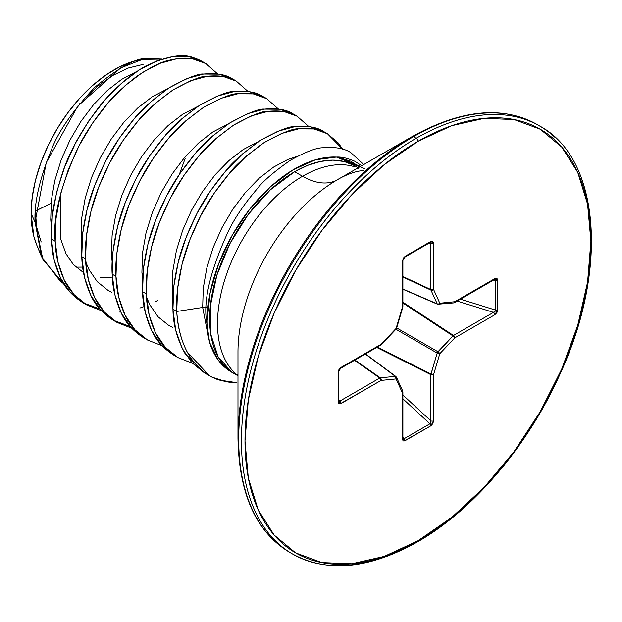 <?xml version="1.0" encoding="UTF-8"?>
<svg xmlns="http://www.w3.org/2000/svg" width="622" height="622" viewBox="0 0 622 622"><rect width="100%" height="100%" fill="white"/><g stroke="black" fill="none" stroke-linecap="round" stroke-linejoin="round"><path stroke-width="0.93" d="M358.56 168.267A120.217 69.407 120 0 0 294.634 171.719L302.525 176.275A69.835 40.321 -120 0 0 337.443 179.735A140.673 81.218 120 0 0 237.977 352.021L237.977 438.323C239.003 494.366 256.311 532.416 289.891 552.468L292.62 554.047C327.475 573.033 369.079 568.99 417.424 541.933A2.511 1.446 -120 0 0 417.945 540.782A2.511 1.446 60 0 1 417.424 541.933A2.511 1.446 60 0 1 416.172 541.809A247.105 142.671 -60 0 1 277.14 542.524A247.105 142.671 -60 0 1 259.607 340.848A247.105 142.671 -60 0 1 416.172 138.286L413.443 136.708A247.105 142.671 120 0 0 256.878 339.278A247.105 142.671 120 0 0 274.411 540.946A247.105 142.671 -60 0 1 256.878 339.278A247.105 142.671 -60 0 1 413.443 136.708A2.511 1.446 -120 0 0 412.184 136.583A246.374 142.244 120 0 0 237.977 438.323A246.374 142.244 -60 0 1 412.184 136.583L337.443 179.735A69.835 40.321 60 0 1 302.525 176.275A120.217 69.407 -60 0 0 226.361 274.831A120.217 69.407 -60 0 0 234.891 372.943A120.217 69.407 -60 0 1 226.361 274.831A120.217 69.407 -60 0 1 302.525 176.275L294.634 171.719A120.217 69.407 120 0 0 216.868 275.142A120.217 69.407 120 0 0 231.835 372.29C221.308 366.241 213.89 356.282 209.591 342.403A123.654 71.39 -60 0 1 207.204 320.361A123.654 71.39 -60 0 1 336.432 157.071C341.455 156.76 347.605 158.175 354.882 161.308L361.716 165.724M302.525 176.275A120.217 69.407 -60 0 1 354.353 166.704A120.217 69.407 -60 0 0 302.525 176.275M538.349 125.271A247.105 142.671 120 0 0 413.443 136.708L416.172 138.286A247.105 142.671 -60 0 1 555.197 137.571A247.105 142.671 120 0 0 416.172 138.286A2.511 1.446 60 0 1 417.945 141.357A244.594 141.217 -60 0 1 590.9 241.219A244.594 141.217 -60 0 1 417.945 540.782A244.594 141.217 -60 0 1 244.99 440.928A244.594 141.217 -60 0 1 417.945 141.357A2.511 1.446 -120 0 0 416.172 138.286A247.105 142.671 120 0 0 259.607 340.848A247.105 142.671 120 0 0 277.14 542.524M160.74 59.479A117.333 67.744 120 0 0 138.146 60.046A117.333 67.744 120 0 0 31.1 213.525L35.104 222.147C33.977 203.581 39.341 179.649 51.206 150.361C57.947 132.144 72.424 111.175 94.614 87.445C119.284 67.098 136.754 57.473 147.041 58.585L162.078 59.043M143.666 59.043L147.041 58.585M63.677 283.663L60.567 281.642L41.534 256.723L35.104 222.147L31.1 213.525A117.333 67.744 120 0 0 39.17 250.091M179.307 174.494L185.162 158.439M51.051 203.277L35.415 211.045A1342.968 775.354 0 0 0 51.051 203.277M41.169 241.997L36.822 227.691L35.361 212.079M327.452 133.753L323.658 131.561C317.22 127.16 307.587 125.527 294.75 126.678C289.588 126.056 278.112 130.628 260.307 140.409C242.502 153.385 231.026 163.532 225.864 170.832C213.027 186.242 203.394 200.463 196.956 213.486C187.813 231.625 181.577 247.813 178.273 262.041C173.865 280.833 172.092 296.577 172.939 309.274L176.741 311.466C175.886 298.77 177.667 283.026 182.067 264.233C185.379 250.005 191.607 233.818 200.758 215.678C207.188 202.655 216.829 188.443 229.666 173.025C234.821 165.724 246.304 155.578 264.109 142.601C281.906 132.82 293.39 128.249 298.544 128.871C311.381 127.72 321.022 129.353 327.452 133.753L342.582 149.109L338.314 143.006L327.452 133.753L314.017 128.972L298.544 128.871L281.68 133.466L264.109 142.601L246.53 155.951L229.666 173.025L214.193 193.185L200.758 215.678L189.897 239.657L182.067 264.233L177.612 288.468L176.741 311.466C179.05 343.725 190.798 365.619 211.978 377.142L226.408 381.768A133.963 77.346 120 0 0 236.578 382.522M216.386 73.777A134.298 77.54 120 0 0 201.155 60.878A134.298 77.54 120 0 0 193.162 57.613C183.016 53.43 167.746 55.964 147.36 65.224C143.231 67.075 136.568 71.46 127.378 78.38C115.715 88.029 106.199 97.646 98.836 107.233C81.529 130.192 69.578 151.605 62.985 171.47C53.811 199.102 49.947 221.65 51.393 239.097L55.187 241.289C52.691 218.734 60.015 188.139 77.151 149.521C83.589 136.14 92.538 122.223 103.983 107.754C111.26 98.105 122.099 87.702 136.506 76.537C151.029 66.849 162.171 61.368 169.915 60.085C181.818 57.387 191.607 57.543 199.297 60.552L205.905 63.576L217.653 73.932L205.905 63.576L192.462 58.795L176.998 58.693L160.134 63.288L142.555 72.424L124.975 85.774L108.111 102.848L92.647 123.008L79.204 145.501L68.342 169.479L60.521 194.056L56.066 218.291L55.187 241.289L51.393 239.097C51.626 252.143 54.674 265.104 60.521 277.98C64.913 287.761 72.409 296.018 83.006 302.766L86.8 304.959C76.203 298.21 68.708 289.953 64.315 280.172C58.468 267.297 55.428 254.336 55.187 241.289L57.963 262.173L64.315 280.172L74.041 294.61L86.8 304.959L101.254 310.635L86.8 304.959M236.29 81.124L232.496 78.932C226.058 74.523 216.425 72.898 203.588 74.041C198.426 73.419 186.942 77.999 169.145 87.772C151.34 100.756 139.864 110.895 134.702 118.196C121.865 133.613 112.232 147.834 105.794 160.849C96.643 178.996 90.415 195.184 87.111 209.404C82.703 228.204 80.93 243.948 81.777 256.637L85.579 258.83C84.724 246.141 86.505 230.397 90.905 211.597C94.217 197.376 100.445 181.189 109.589 163.042C116.026 150.026 125.667 135.806 138.504 120.388C143.659 113.087 155.142 102.949 172.939 89.965C190.744 80.191 202.228 75.612 207.383 76.234C220.219 75.091 229.86 76.716 236.29 81.124L248.038 91.481L236.29 81.124L222.855 76.343L207.383 76.234L190.519 80.829L172.939 89.965L155.368 103.314L138.504 120.388L123.032 140.549L109.589 163.042L98.735 187.028L90.905 211.597L86.45 235.839L85.579 258.83L81.777 256.637C82.018 269.684 85.058 282.645 90.905 295.528C95.298 305.301 102.793 313.566 113.391 320.307L117.193 322.507C106.595 315.758 99.1 307.493 94.707 297.72C88.86 284.837 85.813 271.876 85.579 258.83L88.355 279.721L94.707 297.72L104.426 312.158L117.193 322.499L131.639 328.183L117.193 322.507M266.683 98.665L262.881 96.472C256.443 92.072 246.81 90.439 233.973 91.59C228.81 90.968 217.335 95.539 199.53 105.32C181.733 118.297 170.249 128.443 165.094 135.744C152.25 151.154 142.617 165.374 136.179 178.397C127.036 196.536 120.808 212.724 117.496 226.952C113.095 245.744 111.315 261.489 112.17 274.185L115.964 276.378C115.117 263.681 116.889 247.937 121.298 229.145C124.602 214.917 130.83 198.729 139.981 180.59C146.419 167.567 156.052 153.354 168.889 137.936C174.051 130.636 185.527 120.489 203.332 107.513C221.129 97.732 232.612 93.16 237.775 93.782C250.612 92.631 260.245 94.264 266.683 98.665L278.423 109.021L266.683 98.665L253.24 93.883L237.775 93.782L220.903 98.377L203.332 107.513L185.753 120.862L168.889 137.936L153.424 158.097L139.981 180.59L129.119 204.568L121.298 229.145L116.843 253.379L115.964 276.378L112.17 274.185C112.403 287.232 115.443 300.193 121.298 313.068C125.691 322.849 133.186 331.106 143.775 337.855M297.067 116.213L293.273 114.02C286.835 109.612 277.194 107.987 264.358 109.13C259.203 108.508 247.719 113.087 229.922 122.861C212.118 135.845 200.642 145.983 195.479 153.284C182.643 168.702 173.002 182.922 166.572 195.938C157.42 214.085 151.193 230.272 147.88 244.493C143.48 263.293 141.699 279.037 142.555 291.726L146.357 293.918C145.501 281.23 147.274 265.485 151.682 246.685C154.995 232.465 161.222 216.277 170.366 198.13C176.803 185.115 186.437 170.894 199.273 155.477C204.436 148.176 215.92 138.037 233.716 125.053C251.521 115.28 262.997 110.7 268.16 111.322C280.996 110.18 290.63 111.805 297.067 116.213L308.815 126.569L297.067 116.213L283.624 111.431L268.16 111.322L251.296 115.917L233.716 125.053L216.145 138.403L199.273 155.477L183.809 175.637L170.366 198.13L159.504 222.116L151.682 246.685L147.227 270.928L146.357 293.918L142.555 291.726C142.796 304.772 145.836 317.733 151.682 330.616C156.075 340.389 163.57 348.654 174.168 355.395L177.962 357.596L192.416 363.271L177.962 357.588L165.203 347.247L155.477 332.809L149.125 314.81L146.357 293.918C146.59 306.965 149.63 319.926 155.477 332.809C159.877 342.582 167.372 350.847 177.962 357.588M198.853 59.759L188.668 56.602L173.196 56.501L156.332 61.088L138.753 70.232L121.181 83.581L104.317 100.655L88.845 120.816L75.41 143.309L64.548 167.287L56.719 191.864L52.264 216.098L51.393 239.097L54.168 259.98L60.521 277.98L70.247 292.418L83.006 302.766L99.707 308.924M157.747 300.504L155.103 301.841M144.11 306.584L139.888 308.038M120.754 311.949L119.51 312.042M234.362 80.082L232.496 78.932L219.053 74.15L203.588 74.041L186.724 78.636L169.145 87.772L151.566 101.122L134.702 118.196L119.237 138.356L105.794 160.849L94.933 184.835L87.111 209.404L82.656 233.647L81.777 256.637L84.553 277.529L90.905 295.528L100.632 309.966L113.391 320.307L130.099 326.464M162.031 345.723L147.577 340.047C136.98 333.299 129.485 325.042 125.092 315.261C119.245 302.385 116.205 289.424 115.964 276.378L118.74 297.262L125.092 315.261L134.819 329.699L147.577 340.047L162.023 345.723M363.753 164.542L350.855 152.647C344.293 148.363 335.04 146.73 323.09 147.764C316.505 147.678 305.503 151.9 290.085 160.445C273.548 172.1 262.531 181.632 257.018 189.034C244.874 203.285 235.606 216.744 229.207 229.409C211.052 268.385 203.456 298.646 206.411 320.182L207.204 320.361L206.411 320.182L209.591 342.403L206.411 320.182M218.975 380.011L235.847 382.538L226.408 381.768L217.171 379.397L209.458 375.774L187.23 352.106C180.986 339.977 177.495 326.426 176.741 311.466L172.939 309.274C173.118 324.466 177.153 339.223 185.045 353.545L204.552 372.943L209.458 375.774M364.305 168.492L336.432 157.071L338.687 157.389L360.48 166.432L338.687 157.389L359.594 166.945L350.886 161.246L338.687 157.389L336.432 157.071L315.401 159.823L292.985 169.892L270.679 186.616L249.966 208.875L232.231 235.194L218.641 263.829L210.112 292.853L207.204 320.361A123.654 71.39 -60 0 0 209.591 342.403L218.392 360.332L231.835 372.29L237.977 375.766M208.969 339.962L202.686 307.455L176.741 311.466L202.686 307.455L208.969 339.962M237.977 375.082L231.835 372.29L237.977 375.089M206.372 307.54L202.686 307.455L203.246 288.344L206.761 268.206L213.066 247.797L221.883 227.877L232.83 209.179L245.457 192.416L259.234 178.211L273.602 167.077L287.97 159.426L297.036 156.456L287.97 159.426L273.602 167.077L259.234 178.211L245.457 192.416L232.83 209.179L221.883 227.877L213.066 247.797L206.761 268.206L203.246 288.344L202.686 307.455L206.372 307.54M207.033 374.281L204.552 372.943L191.794 362.595L182.067 348.157L175.715 330.158L172.939 309.274L173.818 286.275L178.273 262.041L186.095 237.464L196.956 213.486L210.399 190.993L225.864 170.832L242.728 153.758L260.307 140.409L277.886 131.265L294.75 126.678L310.215 126.779L323.658 131.561L325.524 132.711M235.062 382.53A133.963 77.346 -60 0 1 226.408 381.768M143.783 59.028L132.47 61.586L119.09 67.106L105.569 75.231L92.281 85.766L79.569 98.416L67.775 112.854L57.201 128.692L48.143 145.517L40.842 162.871L35.477 180.294L32.204 197.329L31.1 213.525L33.883 236.531L36.807 245.161M82.664 267.102L75.954 267.157M79.251 104.208L79.88 103.493M83.301 99.73L97.911 85.999L113.134 75.285L128.396 67.985L143.114 64.385M197.804 59.277L193.162 57.613A134.298 77.54 -60 0 1 203.137 61.982M172.947 297.355L172.294 289.906L172.854 270.803L176.376 250.666L182.681 230.257L191.498 210.329L202.445 191.638L215.064 174.875L228.849 160.663L243.218 149.529L258.76 141.412L243.218 149.529L228.849 160.663L215.064 174.875L202.445 191.638L191.498 210.329L182.681 230.257L176.376 250.666L172.854 270.803L172.294 289.906L172.947 297.355M172.613 327.39L168.702 325.384L157.988 316.738L149.785 304.702L146.52 297.013M142.562 279.807L141.909 272.366L142.469 253.255L145.983 233.118L152.289 212.708L161.106 192.789L172.053 174.09L184.68 157.327L198.457 143.122L212.825 131.988L228.375 123.864L212.825 131.988L198.457 143.122L184.68 157.327L172.053 174.09L161.106 192.789L152.289 212.708L145.983 233.118L142.469 253.255L141.909 272.366L142.562 279.807M112.178 262.266L111.525 254.818L112.084 235.715L115.599 215.577L121.904 195.168L130.721 175.241L141.668 156.55L154.295 139.787L168.072 125.574L182.44 114.44L197.99 106.323L182.44 114.44L168.072 125.574L154.295 139.787L141.668 156.55L130.721 175.241L121.904 195.168L115.599 215.577L112.084 235.715L111.525 254.818L112.178 262.266M111.836 292.301L107.925 290.295L97.211 281.649L89.008 269.614L85.75 261.924M81.785 244.718L81.132 237.277L81.692 218.167L85.214 198.029L91.52 177.62L100.329 157.7L111.276 139.001L123.902 122.239L137.68 108.034L152.048 96.9L167.598 88.775M51.401 227.178L50.747 219.729L51.307 200.626L54.822 180.489L61.127 160.079L69.944 140.152L80.891 121.461L93.518 104.698L107.295 90.485L121.663 79.352L137.213 71.235M63.662 283.648L42.926 259.615L35.104 222.147L46.238 162.645L77.859 106.028L120.707 67.899L142.446 59.378L162.008 59.067M264.747 97.623L262.881 96.472L249.438 91.691L233.973 91.59L217.109 96.177L199.53 105.32L181.958 118.67L165.094 135.744L149.622 155.904L136.179 178.397L125.325 202.375L117.496 226.952L113.041 251.187L112.17 274.185L114.938 295.069L121.298 313.068L131.017 327.506L145.703 338.912M295.139 115.171L293.273 114.02L279.83 109.239L264.358 109.13L247.494 113.725L229.922 122.861L212.343 136.21L195.479 153.284L180.007 173.445L166.572 195.938L155.71 219.924L147.88 244.493L143.433 268.735L142.555 291.726L145.33 312.617L151.682 330.616L161.409 345.055L176.088 356.453M237.977 352.021A140.673 81.218 120 0 1 337.443 179.735L412.184 136.583A2.511 1.446 60 0 1 413.443 136.708A247.105 142.671 -60 0 1 502.102 113.422M354.307 165.514L344.199 161.518L332.894 160.134L320.664 161.409L307.812 165.296L294.634 171.719L270.43 189.764L248.225 214.442L229.86 243.707L216.868 275.142L210.314 306.141L210.741 334.138L218.12 356.818L231.835 372.29M417.945 141.357L451.689 125.714L484.134 118.351L514.036 119.541L540.246 129.244L561.752 147.087L577.737 172.387L587.58 204.172L590.9 241.219L587.58 282.093L577.737 325.244L561.752 369.002L540.246 411.678L514.036 451.65L484.134 487.368L451.689 517.465L417.945 540.782L384.202 556.426L351.757 563.796L321.854 562.599L295.644 552.896L274.139 535.052L258.153 509.752L248.31 477.968L244.99 440.928L248.31 400.047L258.153 356.896L274.139 313.146L295.644 270.461L321.854 230.49L351.757 194.772L384.202 164.674L417.945 141.357M395.864 376.489L396.502 377.274A2.014 1.516 155.7 0 1 396.509 377.29A2.014 1.516 155.7 0 1 396.09 378.93L396.097 376.792L395.328 376.349L396.09 378.93A2.014 1.516 -95.7 0 0 395.328 376.349L380.33 377.834A2.014 1.516 84.3 0 1 381.092 380.415L380.33 377.834L354.952 360.052L380.33 377.834L379.785 378.02L381.092 380.415A2.014 1.166 -120 0 0 379.785 378.02L339.783 401.12L338.687 399.417L339.783 401.12A2.014 1.166 60 0 1 341.081 403.515L381.092 380.415L396.09 378.93L402.302 392.661L402.302 438.86L405.062 440.703L430.821 425.829L433.588 420.791A2.014 1.166 180 0 1 430.867 420.861L402.893 395.001L430.867 420.861L430.867 374.662A2.014 1.034 -63.3 0 1 430.976 373.977L377.461 347.06L430.976 373.977L437.188 353.071A2.014 1.003 -60 0 1 437.958 351.741L396.68 327.911L437.958 351.741L452.956 335.903A2.014 1.034 -56.7 0 1 453.5 335.468L402.893 302.222L453.5 335.468L493.51 312.368A2.014 1.166 60 0 1 494.809 314.755L496.924 312.609L497.787 309.842L497.787 280.102L496.924 278.337L494.809 278.633L454.799 301.732L439.801 303.217L433.588 289.479L433.588 243.28L432.788 241.305L430.821 241.437L404.005 257.181L402.302 261.349L402.302 307.548L396.09 328.455L381.092 344.285L341.081 367.384L338.967 369.53L338.104 372.298L338.104 402.037L338.321 403.142L339.931 403.935L381.092 380.415L396.09 378.93L402.302 392.661L402.302 438.86L403.103 440.835L404.005 441.06L430.821 425.829L432.788 423.699L433.588 420.791L433.588 374.599L439.801 353.693L454.799 337.855L494.809 314.755L497.787 309.842L497.787 280.102L494.809 278.633L454.799 301.732L439.801 303.217L433.588 289.479L433.588 243.28L430.821 241.437L405.062 256.311L402.302 261.349L402.302 307.548L396.09 328.455L381.092 344.285A2.014 1.166 60 0 1 380.672 345.21A2.014 1.166 -120 0 0 381.092 344.285A2.014 0.63 43.4 0 1 381.123 344.852A2.014 0.63 -136.6 0 0 381.092 344.285L341.081 367.384A2.014 1.166 60 0 1 340.669 368.302A2.014 1.166 -120 0 0 341.081 367.384L338.104 372.298A2.014 1.166 0 0 0 338.687 371.482A2.014 1.166 0 0 0 338.687 371.474A2.014 1.166 180 0 1 338.104 372.298L338.104 402.037A2.014 1.166 0 0 0 338.687 401.221A2.014 1.166 180 0 1 338.104 402.037L341.081 403.515A2.014 1.166 -120 0 0 339.783 401.12L379.785 378.02L354.509 360.309L379.785 378.02A2.014 1.081 -55 0 1 380.33 377.834L395.328 376.349L365.339 354.058L395.328 376.349A2.014 1.158 -53.4 0 1 395.864 376.489L365.534 353.949M402.893 276.51L430.867 289.549L430.867 243.35L428.846 243.264L430.867 243.35A2.014 1.166 0 0 0 433.588 243.28A2.014 1.166 180 0 1 430.867 243.35L430.867 289.549L402.893 276.51M402.893 289.02L437.188 303.847L430.976 290.116L402.893 277.031L430.976 290.116A2.014 1.081 -65 0 1 430.867 289.549A2.014 1.166 0 0 0 433.588 289.479A2.014 1.166 180 0 1 430.867 289.549A2.014 1.081 115 0 0 430.976 290.116A2.014 1.516 -24.3 0 0 433.588 289.479A2.014 1.516 155.7 0 1 430.976 290.116L437.188 303.847L402.893 289.02M460.412 299.166L495.594 310.098L495.594 280.351L493.588 280.017L495.594 280.351A2.014 1.166 0 0 0 497.787 280.102A2.014 1.166 180 0 1 495.594 280.351L495.594 310.098L495.05 311.443L493.51 312.368L457.123 301.071L493.51 312.368L453.5 335.468A2.014 1.166 60 0 1 454.799 337.855L494.809 314.755A2.014 1.166 -120 0 0 493.51 312.368L495.594 310.098A2.014 1.166 0 0 0 497.787 309.842A2.014 1.166 180 0 1 495.594 310.098L460.412 299.166M452.956 335.903L402.893 303.015L452.956 335.903L437.188 353.071L395.911 329.24L437.188 353.071L430.867 374.662L376.769 347.457L430.867 374.662L430.836 422.657L429.942 423.807L402.893 398.803L429.942 423.807L404.183 438.673L429.942 423.807A2.014 1.166 60 0 1 430.821 425.829A2.014 1.166 -120 0 0 429.942 423.807L430.867 420.861A2.014 1.166 0 0 0 433.588 420.791L433.588 374.599A2.014 1.166 180 0 1 430.867 374.662L433.588 374.599L430.976 373.977A2.014 0.63 16.6 0 0 433.588 374.599L439.801 353.693A2.014 0.63 -163.4 0 1 437.188 353.071L439.801 353.693L437.958 351.741A2.014 0.63 43.4 0 1 439.801 353.693L454.799 337.855A2.014 0.63 -136.6 0 0 452.956 335.903A2.014 0.63 43.4 0 1 454.799 337.855A2.014 1.166 -120 0 0 453.5 335.468A2.014 1.034 123.3 0 0 452.956 335.903M402.916 438.44L404.183 438.673A2.014 1.166 60 0 1 405.062 440.703A2.014 1.166 -120 0 0 404.183 438.673L402.893 437.103L404.183 438.673L403.134 438.65M338.539 371.031A2.014 1.166 180 0 1 338.687 371.482L338.687 401.221A2.014 1.166 180 0 0 338.539 400.77L339.783 401.12L339.317 401.509M430.976 242.759L430.867 243.35L429.942 242.448A2.014 1.166 -120 0 0 430.408 242.355A2.014 1.166 -120 0 0 430.821 241.437A2.014 1.166 60 0 1 430.408 242.355A2.014 1.166 60 0 1 429.942 242.448M437.958 304.29A2.014 1.158 -66.6 0 1 437.577 304.244A2.014 1.158 -66.6 0 1 437.188 303.847A2.014 1.516 -24.3 0 0 439.801 303.217A2.014 1.516 155.7 0 1 437.188 303.847A2.014 1.158 113.4 0 0 437.577 304.244A2.014 1.158 113.4 0 0 437.958 304.29A2.014 1.516 -95.7 0 0 438.596 304.391A2.014 1.516 -95.7 0 0 439.801 303.217A2.014 1.516 84.3 0 1 438.596 304.391A2.014 1.516 84.3 0 1 437.958 304.29M495.05 279.449L495.594 280.351L494.754 279.371M380.944 344.922A2.014 0.63 -136.6 0 0 381.123 344.852L396.128 329.015A2.014 0.63 -136.6 0 0 396.09 328.455A2.014 0.63 43.4 0 1 396.121 329.015L396.595 328.206A2.014 0.63 -163.4 0 1 396.09 328.455A2.014 0.63 16.6 0 0 396.595 328.198M396.595 328.206L402.807 307.291A2.014 0.63 -163.4 0 1 402.302 307.548A2.014 0.63 16.6 0 0 402.807 307.291A2.014 0.63 16.6 0 0 402.784 307.105M402.807 307.299L402.893 306.724A2.014 1.166 180 0 1 402.302 307.548A2.014 1.166 0 0 0 402.893 306.724L402.893 260.525A2.014 1.166 180 0 1 402.302 261.349A2.014 1.166 0 0 0 402.893 260.525L404.65 257.228A2.014 1.166 -120 0 0 405.062 256.311A2.014 1.166 60 0 1 404.65 257.228L430.548 242.269M402.31 390.523L402.302 392.661L402.714 391.005L396.502 377.274L395.328 376.349M402.815 391.526L402.893 391.837A2.014 1.166 180 0 1 402.302 392.661A2.014 1.516 -24.3 0 0 402.722 391.028M402.302 438.86A2.014 1.166 0 0 0 402.893 438.036A2.014 1.166 180 0 1 402.302 438.86M402.418 437.289A2.014 1.166 180 0 1 402.893 438.036L402.932 438.448M402.893 289.246L437.577 304.244L453.578 302.914A2.014 1.516 -95.7 0 0 454.799 301.732A2.014 1.516 84.3 0 1 453.593 302.906A2.014 1.516 84.3 0 1 452.956 302.805M454.076 302.743A2.014 1.166 -120 0 0 454.387 302.65A2.014 1.166 -120 0 0 454.799 301.732A2.014 1.166 60 0 1 454.387 302.65L494.77 279.379M494.397 279.55A2.014 1.166 -120 0 0 494.809 278.633A2.014 1.166 60 0 1 494.397 279.55M337.443 179.735C342.955 176.22 353.98 171.586 360.48 170.91L363.886 170.856M36.558 244.555L41.534 256.723M205.905 63.576L197.252 59.043M143.783 337.855L147.577 340.047M60.684 193.388L60.847 239.454L66.002 253.745L73.326 264.513L83.535 272.623M100.103 277.529L112.325 277.14M417.424 541.933C473.233 510.188 528.319 445.438 560.088 373.931C608.907 268.712 599.577 157.832 539.725 126.048L536.996 124.47C502.755 105.429 461.151 109.464 412.184 136.583M354.75 165.763L358.194 167.753M338.687 371.474L340.662 368.31L381.13 344.852M402.893 391.837L402.893 438.036M453.578 302.914L454.387 302.65"/></g></svg>
